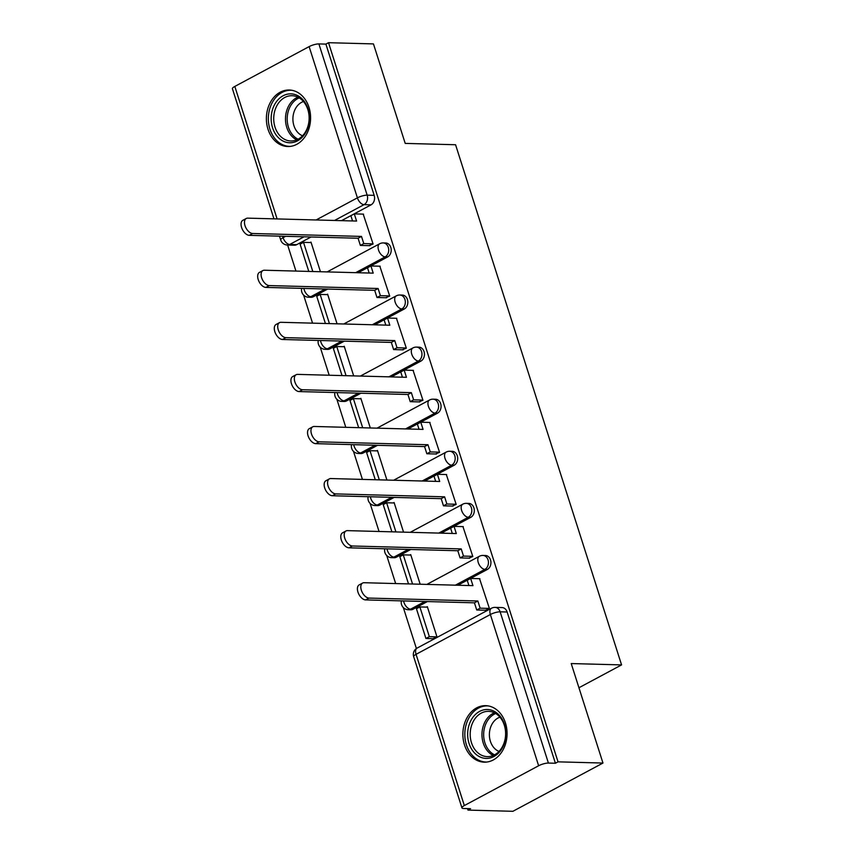 <?xml version="1.0" encoding="UTF-8"?>
<svg xmlns="http://www.w3.org/2000/svg" width="854" height="854" viewBox="0 0 854 854"><rect width="100%" height="100%" fill="white"/><g stroke="black" fill="none" stroke-linecap="round" stroke-linejoin="round"><path stroke-width="1.28" d="M358.146 272.736L387.663 256.926A7.248 5.668 -88.5 0 0 390.79 247.425A7.248 5.668 -88.5 0 0 385.73 242.995L383.243 242.931A7.248 5.668 91.5 0 1 388.303 247.361A7.248 5.668 91.5 0 1 385.186 256.851L355.659 272.672M374.767 324.819L404.284 308.999A7.248 5.668 -88.5 0 0 407.411 299.508A7.248 5.668 -88.5 0 0 402.351 295.078L399.864 295.014A7.248 5.668 91.5 0 1 404.924 299.444A7.248 5.668 91.5 0 1 401.807 308.934L372.28 324.755M391.388 376.902L420.915 361.082A7.248 5.668 -88.5 0 0 424.032 351.592A7.248 5.668 -88.5 0 0 418.972 347.162L416.485 347.098A7.248 5.668 91.5 0 1 421.545 351.528A7.248 5.668 91.5 0 1 418.428 361.018L388.901 376.838M408.009 428.986L437.536 413.165A7.248 5.668 -88.5 0 0 440.653 403.675A7.248 5.668 -88.5 0 0 435.593 399.245L433.106 399.181A7.248 5.668 91.5 0 1 438.166 403.611A7.248 5.668 91.5 0 1 435.049 413.101L405.522 428.921M424.63 481.069L454.157 465.249A7.248 5.668 -88.5 0 0 457.274 455.758A7.248 5.668 -88.5 0 0 452.214 451.328L449.738 451.264A7.248 5.668 91.5 0 1 454.787 455.694A7.248 5.668 91.5 0 1 451.67 465.184L422.143 481.005M441.251 533.152L470.778 517.332A7.248 5.668 -88.5 0 0 473.895 507.842A7.248 5.668 -88.5 0 0 468.835 503.412L466.359 503.348A7.248 5.668 91.5 0 1 471.408 507.778A7.248 5.668 91.5 0 1 468.291 517.268L438.775 533.088M457.872 585.236L487.399 569.415A7.248 5.668 -88.5 0 0 490.516 559.925A7.248 5.668 -88.5 0 0 485.456 555.495L482.98 555.431A7.248 5.668 91.5 0 1 488.029 559.861A7.248 5.668 91.5 0 1 484.912 569.351L455.395 585.171M464.491 744.88A28.267 22.097 -88.5 0 0 484.207 762.163A28.267 22.097 -88.5 0 0 505.451 722.943A28.267 22.097 -88.5 0 0 485.723 705.66A28.267 22.097 -88.5 0 0 464.491 744.88M268.007 129.242A28.267 22.097 -88.5 0 0 287.734 146.514A28.267 22.097 -88.5 0 0 308.977 107.294A28.267 22.097 -88.5 0 0 289.25 90.012A28.267 22.097 -88.5 0 0 268.007 129.242M287.627 245.034L295.943 271.07M303.608 295.11L312.564 323.154M320.229 347.194L329.185 375.237M336.86 399.277L345.806 427.32M353.481 451.36L362.427 479.404M370.102 503.444L379.048 531.487M386.723 555.527L395.669 583.56M403.344 607.61L416.4 648.528M467.49 808.61L467.96 810.094L470.586 808.685L463.594 808.503A7.248 1.836 162.3 0 1 461.939 807.895A7.248 1.836 162.3 0 1 464.33 805.568L538.639 765.75L490.367 614.517L416.058 654.324L464.33 805.568M602.967 763.049L558.036 761.843L328.523 42.7L373.454 43.906L405.212 143.397L455.566 144.742L621.573 664.903L571.219 663.558L602.967 763.049L512.902 811.3L467.96 810.094M273.953 218.837L232.427 88.752A7.248 1.836 -17.7 0 1 234.818 86.425L309.127 46.607A7.248 1.836 -17.7 0 1 318.894 43.917L325.897 44.109L374.169 195.342A7.248 5.668 91.5 0 1 371.042 204.843L341.525 220.652M311.048 236.985L296.733 244.65L289.73 244.457A7.248 5.668 91.5 0 1 287.403 245.034L294.406 245.215A7.248 5.668 -88.5 0 0 296.733 244.65M325.897 44.109L328.523 42.7M555.41 763.252L507.137 612.008A7.248 5.668 -88.5 0 0 502.077 607.578L495.085 607.386A7.248 5.668 91.5 0 1 500.134 611.816L548.407 763.06L555.41 763.252L558.036 761.843M548.407 763.06A7.248 1.836 162.3 0 0 538.639 765.75M485.36 610.236L489.449 608.592L479.564 578.702M432.935 638.664L436.928 636.721L427.342 606.671L426.52 607.119M468.739 558.153L472.817 556.509L462.943 526.619M420.168 584.221L410.71 554.598L409.899 555.036M452.118 506.07L456.196 504.426L446.322 474.536M403.547 532.138L394.089 502.515L393.278 502.953M435.487 453.986L439.575 452.342L429.69 422.452M386.926 480.055L377.468 450.432L376.657 450.869M418.866 401.903L422.954 400.259L413.069 370.369M370.305 427.971L360.847 398.348L360.025 398.786M402.245 349.82L406.333 348.176L396.448 318.286M353.684 375.888L344.226 346.265L343.404 346.703M385.624 297.736L389.712 296.092L379.827 266.202M337.063 323.805L327.605 294.182L326.783 294.619M369.003 245.653L373.091 244.009L363.206 214.119M327.669 289.068L313.354 296.733L310.867 296.669A7.248 5.668 91.5 0 1 308.55 297.235L311.027 297.299A7.248 5.668 -88.5 0 0 313.354 296.733M344.29 341.152L329.975 348.816L327.488 348.752A7.248 5.668 91.5 0 1 325.171 349.318L327.648 349.382A7.248 5.668 -88.5 0 0 329.975 348.816M360.911 393.235L346.596 400.9L344.109 400.836A7.248 5.668 91.5 0 1 341.792 401.401L344.269 401.465A7.248 5.668 -88.5 0 0 346.596 400.9M377.532 445.318L363.217 452.983L360.74 452.919A7.248 5.668 91.5 0 1 358.413 453.485L360.89 453.549A7.248 5.668 -88.5 0 0 363.217 452.983M394.153 497.402L379.838 505.066L377.361 504.992A7.248 5.668 91.5 0 1 375.034 505.568L377.511 505.632A7.248 5.668 -88.5 0 0 379.838 505.066M410.774 549.474L396.459 557.15L393.982 557.075A7.248 5.668 91.5 0 1 391.655 557.651L394.142 557.715A7.248 5.668 -88.5 0 0 396.459 557.15M427.395 601.558L413.08 609.233L410.603 609.158A7.248 5.668 91.5 0 1 408.276 609.724L410.763 609.799A7.248 5.668 -88.5 0 0 413.08 609.233M578.937 687.748L621.573 664.903M320.442 271.721L310.984 242.098L310.162 242.536M369.003 598.078L365.587 599.903A8.337 4.74 -118.2 0 1 358.392 593.284A8.337 4.74 -118.2 0 1 359.203 584.883L362.619 583.047A8.337 4.74 61.8 0 0 361.808 591.459A8.337 4.74 61.8 0 0 369.003 598.078L477.845 600.992L480.129 608.176L476.724 610.002L486.321 610.258M479.905 578.702L470.65 578.457L472.945 585.641L364.103 582.716A8.337 4.74 61.8 0 0 362.619 583.047M470.65 578.457L467.234 580.293L468.91 585.524M489.395 608.422L480.129 608.176M427.48 607.141L419.869 606.938L416.453 608.763L425.932 638.482L433.277 638.675M419.869 606.938L429.348 636.646L425.932 638.482M436.693 636.849L429.348 636.646M365.587 599.903L474.429 602.828L476.724 610.002M474.429 602.828L477.845 600.992M484.143 758.224A24.456 19.119 91.5 0 1 467.832 730.917A24.456 19.119 91.5 0 1 489.406 709.695A24.456 19.119 91.5 0 1 505.717 737.002A24.456 19.119 91.5 0 1 484.143 758.224M490.345 711.521A22.642 17.71 -88.5 0 0 488.509 711.35A22.642 17.71 -88.5 0 0 470.255 732.337A22.642 17.71 -88.5 0 0 485.467 756.452A22.642 17.71 -88.5 0 0 487.292 756.623A22.642 17.71 -88.5 0 0 505.547 735.636A22.642 17.71 -88.5 0 0 490.345 711.521M499.014 751.435A17.827 13.942 91.5 0 1 489.385 734.034A17.827 13.942 91.5 0 1 499.932 717.168M488.349 705.927A28.086 21.958 -88.5 0 0 487.527 705.884A28.086 21.958 -88.5 0 0 464.896 731.91A28.086 21.958 -88.5 0 0 483.748 761.821A28.086 21.958 -88.5 0 0 486.022 762.035A28.086 21.958 -88.5 0 0 486.844 762.035M287.659 142.575A24.456 19.119 91.5 0 1 271.348 115.269A24.456 19.119 91.5 0 1 292.933 94.047A24.456 19.119 91.5 0 1 309.244 121.364A24.456 19.119 91.5 0 1 287.659 142.575M293.861 95.883A22.642 17.71 -88.5 0 0 292.036 95.712A22.642 17.71 -88.5 0 0 273.782 116.699A22.642 17.71 -88.5 0 0 288.983 140.814A22.642 17.71 -88.5 0 0 290.819 140.985A22.642 17.71 -88.5 0 0 309.073 119.998A22.642 17.71 -88.5 0 0 293.861 95.883M302.54 135.786A17.827 13.942 91.5 0 1 292.911 118.386A17.827 13.942 91.5 0 1 303.458 101.519M291.876 90.289A28.086 21.958 -88.5 0 0 291.054 90.246A28.086 21.958 -88.5 0 0 268.412 116.272A28.086 21.958 -88.5 0 0 287.275 146.173A28.086 21.958 -88.5 0 0 289.549 146.386A28.086 21.958 -88.5 0 0 290.371 146.386M352.382 545.994L348.966 547.82A8.337 4.74 -118.2 0 1 341.771 541.212A8.337 4.74 -118.2 0 1 342.582 532.8L345.998 530.964A8.337 4.74 61.8 0 0 345.187 539.376A8.337 4.74 61.8 0 0 352.382 545.994L461.224 548.909L463.508 556.093L460.092 557.918L469.7 558.174M463.284 526.63L454.029 526.374L456.314 533.558L347.482 530.633A8.337 4.74 61.8 0 0 345.998 530.964M454.029 526.374L450.613 528.21L452.289 533.451M472.764 556.338L463.508 556.093M410.859 555.057L403.248 554.854L399.832 556.68L408.522 583.912M403.248 554.854L412.546 584.019M348.966 547.82L457.808 550.745L460.092 557.918M457.808 550.745L461.224 548.909M335.761 493.911L332.345 495.736A8.337 4.74 -118.2 0 1 325.15 489.128A8.337 4.74 -118.2 0 1 325.961 480.717L329.377 478.88A8.337 4.74 61.8 0 0 328.566 487.292A8.337 4.74 61.8 0 0 335.761 493.911L444.603 496.825L446.888 504.009L443.472 505.835L453.079 506.091M446.663 474.546L437.408 474.29L439.693 481.475L330.861 478.55A8.337 4.74 61.8 0 0 329.377 478.88M437.408 474.29L433.992 476.126L435.668 481.368M456.143 504.255L446.888 504.009M394.238 502.974L386.616 502.771L383.211 504.597L391.901 531.828M386.616 502.771L395.925 531.935M332.345 495.736L441.187 498.661L443.472 505.835M441.187 498.661L444.603 496.825M319.14 441.828L315.724 443.653A8.337 4.74 -118.2 0 1 308.529 437.045A8.337 4.74 -118.2 0 1 309.34 428.633L312.756 426.808A8.337 4.74 61.8 0 0 311.945 435.209A8.337 4.74 61.8 0 0 319.14 441.828L427.971 444.742L430.267 451.926L426.851 453.752L436.458 454.008M430.042 422.463L420.787 422.207L423.072 429.391L314.24 426.466A8.337 4.74 61.8 0 0 312.756 426.808M420.787 422.207L417.371 424.043L419.047 429.284M439.522 452.172L430.267 451.926M377.617 450.891L369.995 450.688L366.59 452.513L375.28 479.745M369.995 450.688L379.304 479.852M315.724 443.653L424.566 446.578L426.851 453.752M424.566 446.578L427.971 444.742M302.519 389.744L299.103 391.57A8.337 4.74 -118.2 0 1 291.908 384.962A8.337 4.74 -118.2 0 1 292.719 376.55L296.135 374.725A8.337 4.74 61.8 0 0 295.324 383.126A8.337 4.74 61.8 0 0 302.519 389.744L411.35 392.659L413.646 399.843L410.23 401.668L419.837 401.924M413.421 370.38L404.166 370.124L406.451 377.308L297.619 374.383A8.337 4.74 61.8 0 0 296.135 374.725M404.166 370.124L400.75 371.96L402.426 377.201M422.901 400.088L413.646 399.843M360.996 398.807L353.375 398.604L349.969 400.43L358.659 427.662M353.375 398.604L362.683 427.769M299.103 391.57L407.945 394.495L410.23 401.668M407.945 394.495L411.35 392.659M285.898 337.661L282.482 339.486A8.337 4.74 -118.2 0 1 275.287 332.879A8.337 4.74 -118.2 0 1 276.098 324.467L279.514 322.641A8.337 4.74 61.8 0 0 278.703 331.042A8.337 4.74 61.8 0 0 285.898 337.661L394.729 340.586L397.025 347.759L393.609 349.585L403.216 349.841M396.8 318.296L387.545 318.04L389.83 325.225L280.998 322.3A8.337 4.74 61.8 0 0 279.514 322.641M387.545 318.04L384.129 319.876L385.805 325.118M406.28 348.005L397.025 347.759M344.375 346.724L336.754 346.521L333.338 348.347L342.027 375.579M336.754 346.521L346.062 375.685M282.482 339.486L391.324 342.411L393.609 349.585M391.324 342.411L394.729 340.586M269.277 285.578L265.861 287.403A8.337 4.74 -118.2 0 1 258.666 280.795A8.337 4.74 -118.2 0 1 259.477 272.383L262.893 270.558A8.337 4.74 61.8 0 0 262.082 278.959A8.337 4.74 61.8 0 0 269.277 285.578L378.108 288.503L380.404 295.676L376.988 297.502L386.595 297.758M380.179 266.213L370.924 265.968L373.209 273.141L264.377 270.227A8.337 4.74 61.8 0 0 262.893 270.558M370.924 265.968L367.508 267.793L369.174 273.034M389.659 295.922L380.404 295.676M327.755 294.641L320.133 294.438L316.717 296.274L325.406 323.495M320.133 294.438L329.441 323.602M265.861 287.403L374.692 290.328L376.988 297.502M374.692 290.328L378.108 288.503M252.656 233.494L249.24 235.33A8.337 4.74 -118.2 0 1 242.045 228.712A8.337 4.74 -118.2 0 1 242.856 220.3L246.272 218.475A8.337 4.74 61.8 0 0 245.461 226.886A8.337 4.74 61.8 0 0 252.656 233.494L361.488 236.419L363.783 243.593L360.367 245.418L369.974 245.685M363.558 214.13L354.293 213.884L356.588 221.058L247.756 218.144A8.337 4.74 61.8 0 0 246.272 218.475M354.293 213.884L350.887 215.71L352.553 220.951M373.038 243.838L363.783 243.593M311.134 242.557L303.512 242.355L300.096 244.191L308.785 271.412M303.512 242.355L312.82 271.519M249.24 235.33L358.072 238.245L360.367 245.418M358.072 238.245L361.488 236.419M387.663 256.926L385.186 256.851A7.248 4.121 -118.2 0 1 378.536 250.051A7.248 4.121 61.8 0 1 379.635 243.785L327.146 271.903M404.284 308.999L401.807 308.934A7.248 4.121 -118.2 0 1 395.156 302.135A7.248 4.121 61.8 0 1 396.256 295.868L343.767 323.986M420.915 361.082L418.428 361.018A7.248 4.121 -118.2 0 1 411.777 354.218A7.248 4.121 61.8 0 1 412.877 347.952L360.388 376.07M437.536 413.165L435.049 413.101A7.248 4.121 -118.2 0 1 428.398 406.301A7.248 4.121 61.8 0 1 429.498 400.035L377.009 428.153M454.157 465.249L451.67 465.184A7.248 4.121 -118.2 0 1 445.019 458.384A7.248 4.121 61.8 0 1 446.119 452.118L393.63 480.236M470.778 517.332L468.291 517.268A7.248 4.121 -118.2 0 1 461.64 510.468A7.248 4.121 61.8 0 1 462.74 504.202L410.262 532.32M487.399 569.415L484.912 569.351A7.248 4.121 -118.2 0 1 478.261 562.551A7.248 4.121 61.8 0 1 479.361 556.285L426.883 584.403M371.042 204.843L364.05 204.65L334.522 220.471M304.045 236.793L289.73 244.457A7.248 4.121 61.8 0 1 283.09 237.668L285.631 236.302M316.108 219.969L357.399 197.85L309.127 46.607M234.818 86.425L277.102 218.923M282.621 236.216L283.09 237.668A7.248 1.836 162.3 0 0 280.699 239.985A7.248 7.248 0 0 0 287.403 245.034M325.182 289.004L310.867 296.669A7.248 4.121 61.8 0 1 304.227 289.869A7.248 4.121 61.8 0 1 303.875 288.428M341.803 341.077L327.488 348.752A7.248 4.121 61.8 0 1 320.848 341.952A7.248 4.121 61.8 0 1 320.496 340.511M358.424 393.16L344.109 400.836A7.248 4.121 61.8 0 1 337.469 394.036A7.248 4.121 61.8 0 1 337.116 392.594M375.045 445.244L360.74 452.919A7.248 4.121 61.8 0 1 354.09 446.119A7.248 4.121 61.8 0 1 353.737 444.678M391.666 497.327L377.361 504.992A7.248 4.121 61.8 0 1 370.711 498.202A7.248 4.121 61.8 0 1 370.358 496.761M408.287 549.41L393.982 557.075A7.248 4.121 61.8 0 1 387.332 550.286A7.248 4.121 61.8 0 1 386.979 548.844M424.908 601.494L410.603 609.158A7.248 4.121 61.8 0 1 403.953 602.369A7.248 4.121 61.8 0 1 403.6 600.928M507.137 612.008L500.134 611.816A7.248 1.836 -17.7 0 0 490.367 614.517A7.248 4.121 -118.2 0 1 491.466 608.251L417.158 648.058A7.248 7.248 0 0 0 413.667 656.651L461.939 807.895M374.169 195.342L367.167 195.16A7.248 5.668 91.5 0 1 364.05 204.65A7.248 4.121 61.8 0 1 357.399 197.85A7.248 1.836 -17.7 0 1 367.167 195.16L318.894 43.917M413.667 656.651A7.248 1.836 162.3 0 1 416.058 654.324A7.248 4.121 -118.2 0 1 417.158 648.058M493.217 755.502A22.642 17.71 91.5 0 1 481.966 733.832A22.642 17.71 91.5 0 1 494.359 712.791M495.683 713.517A21.905 17.123 -88.5 0 0 483.663 733.874A21.905 17.123 -88.5 0 0 494.573 754.851M296.733 139.853A22.642 17.71 91.5 0 1 285.492 118.183A22.642 17.71 91.5 0 1 297.875 97.153M299.21 97.868A21.905 17.123 -88.5 0 0 287.19 118.236A21.905 17.123 -88.5 0 0 298.099 139.202M401.401 600.864A7.248 7.248 0 0 0 408.276 609.724M482.98 555.431A7.248 7.248 0 0 0 479.361 556.285M384.78 548.78A7.248 7.248 0 0 0 391.655 557.651M466.359 503.348A7.248 7.248 0 0 0 462.74 504.202M368.159 496.697A7.248 7.248 0 0 0 375.034 505.568M449.738 451.264A7.248 7.248 0 0 0 446.119 452.118M351.538 444.614A7.248 7.248 0 0 0 358.413 453.485M433.106 399.181A7.248 7.248 0 0 0 429.498 400.035M334.917 392.53A7.248 7.248 0 0 0 341.792 401.401M416.485 347.098A7.248 7.248 0 0 0 412.877 347.952M318.296 340.447A7.248 7.248 0 0 0 325.171 349.318M399.864 295.014A7.248 7.248 0 0 0 396.256 295.868M301.675 288.364A7.248 7.248 0 0 0 308.55 297.235M383.243 242.931A7.248 7.248 0 0 0 379.635 243.785M279.471 236.131L280.699 239.985M495.085 607.386A7.248 7.248 0 0 0 491.466 608.251M486.022 762.035L486.716 762.046M487.527 705.884L488.221 705.906M289.549 146.386L290.232 146.408M291.054 90.246L291.737 90.257"/></g></svg>

